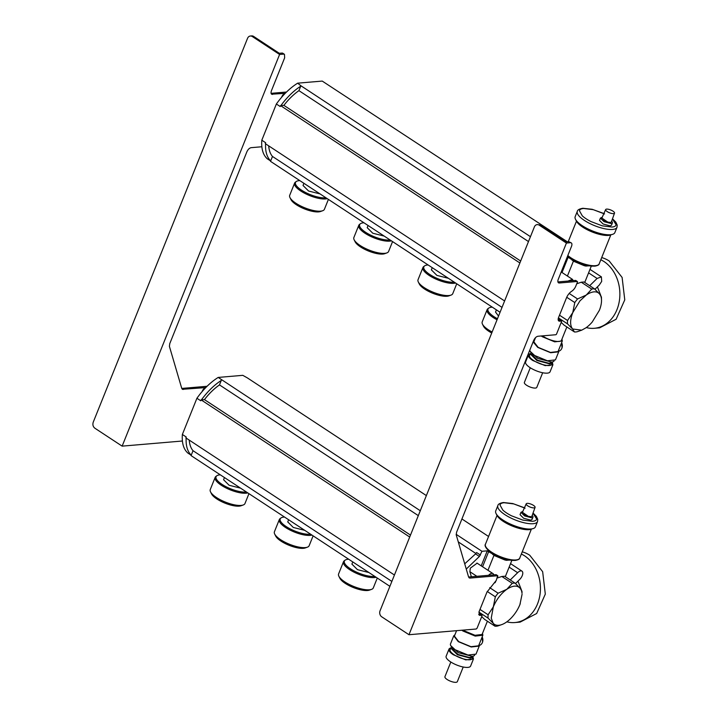 <?xml version="1.0" encoding="UTF-8"?>
<svg xmlns="http://www.w3.org/2000/svg" width="718" height="718" viewBox="0 0 718 718"><rect width="100%" height="100%" fill="white"/><g stroke="black" fill="none" stroke-linecap="round" stroke-linejoin="round"><path stroke-width="1.08" d="M586.301 327.57A35.631 28.532 85.1 0 0 594.316 328.297A35.631 28.532 85.1 0 0 619.446 300.312A35.631 28.532 85.1 0 0 603.892 261.46L600.84 259.71M601.693 257.582A35.631 28.532 85.1 0 1 609.214 261.002L622.111 277.444L624.768 299.864L616.116 319.259L599.629 327.848L594.316 328.297M481.966 616.035L481.742 615.299L481.966 616.035L477.084 628.178L476.231 629.004L408.973 634.721L566.421 243.052L570.406 242.711A4.452 2.262 -56.7 0 1 571.286 242.908A4.452 2.262 -56.7 0 1 571.492 246.4L558.272 279.302A4.452 2.262 123.3 0 0 558.478 282.793A4.452 2.262 123.3 0 0 559.349 282.991L577.164 281.474A0.889 0.449 -56.7 0 1 577.38 282.219L575.818 286.096A6.238 3.159 -56.7 0 1 572.049 291.005L571.34 291.508A8.015 4.066 123.3 0 0 566.493 297.817L558.586 317.482A4.452 2.262 123.3 0 0 558.792 320.973A4.452 2.262 123.3 0 0 559.663 321.17L561.261 321.036A0.889 0.449 -56.7 0 1 561.476 321.772L556.603 333.915A0.889 0.449 -56.7 0 1 555.75 334.741L537.935 336.257C536.229 336.625 534.82 338.007 533.707 340.404L456.576 532.262L456.244 534.973L468.621 577.092L470.039 578.08L497.646 575.737L496.048 574.678L468.594 577.012M577.164 281.474L575.558 280.424L575.782 281.16L575.558 280.424L557.913 281.923M496.048 574.678L496.264 575.423L496.048 574.678M571.286 242.908L568.809 241.652L566.143 241.876L540.483 225.003L537.199 224.599A4.452 3.563 85.1 0 1 539.146 225.12L540.483 225.003M537.199 224.599A4.452 3.563 85.1 0 0 534.371 226.924L380.064 610.767A4.452 3.563 85.1 0 0 381.698 616.789L408.973 634.721M566.421 243.052L539.146 225.12M561.44 321.072L559.834 320.022A0.889 0.449 -56.7 0 0 559.654 319.986L558.227 320.102M497.861 576.473L497.646 575.737L496.3 580.359L486.975 592.072L479.068 611.736L479.274 615.236L481.742 615.299L480.145 614.24A0.889 0.449 -56.7 0 1 480.423 614.42M468.639 577.164L470.039 578.08L469.159 577.891M480.145 614.24L478.709 614.366M597.412 286.877L600.831 295.645M601.513 300.052L601.46 297.862A24.502 12.421 -56.7 0 0 601.406 296.92L599.539 293.931A22.276 11.291 -56.7 0 1 601.513 300.052A22.276 11.291 -56.7 0 1 599.368 310.329L592.197 322.059A22.276 11.291 -56.7 0 1 585.897 327.857L581.724 330.163L572.605 328.988C569.913 325.433 569.966 319.977 572.776 312.59L567.57 320.506L559.501 315.202M581.724 330.163L577.218 331.734A24.502 12.421 -56.7 0 1 574.472 331.967L572.605 328.988L567.534 323.89A24.502 12.421 -56.7 0 1 567.57 320.506M574.472 331.967L564.052 325.11L561.216 322.427M542.422 335.88L543.167 336.365A12.027 3.841 21.9 0 0 554.467 341.041A12.027 3.841 21.9 0 0 561.503 340.242L566.843 326.95M502.026 307.376L272.481 156.452L270.506 161.344L500.06 312.267M504.601 300.968L265.31 143.636L265.66 142.738L261.81 140.207C261.208 148.77 263.021 154.953 267.267 158.768L270.65 160.994M567.337 241.778L322.229 81.08L297.656 83.171L300.896 85.756L530.449 236.68M300.896 85.756L298.93 90.647L528.484 241.571M519.877 262.967L280.576 105.636L283.897 105.358L520.658 261.02M280.576 105.636L280.217 106.533L276.367 104.002L261.81 140.207M591.722 289.076L586.247 295.062A22.276 11.291 -56.7 0 1 599.539 293.931L594.459 288.842L584.03 281.986L581.293 282.219L591.722 289.076A24.502 12.421 -56.7 0 1 594.459 288.842M566.726 297.261L574.786 302.565L572.776 312.59L579.947 300.86L586.247 295.062L577.559 298.948L569.195 293.447M574.786 302.565A24.502 12.421 -56.7 0 1 577.559 298.948M567.992 281.07L572.443 279.338L573.215 280.621M574.544 288.448L575.208 287.388M567.319 256.793A1.786 0.565 -158.1 0 1 568.162 257.232L562.023 272.499M571.429 259.377L568.162 257.232M576.428 262.429L581.302 264.466M588.132 265.884L589.487 265.848M588.589 272.867L597.098 278.458L589.693 285.71M594.944 289.3L599.225 285.109L601.684 281.42L601.406 276.879L597.098 278.458M576.76 283.754L581.293 282.219M567.534 323.89L558.424 317.903M561.296 322.22L561.53 321.619M560.578 320.506L558.407 317.984M506.845 621.824A35.631 28.532 85.1 0 0 514.86 622.551A35.631 28.532 85.1 0 0 539.999 594.567A35.631 28.532 85.1 0 0 524.436 555.714L521.385 553.964M522.246 551.837A35.631 28.532 85.1 0 1 529.758 555.256L542.655 571.699L545.312 594.118L536.66 613.513L520.146 622.102M510.238 579.956L517.642 572.713L509.134 567.121M517.642 572.713A5.789 2.935 -56.7 0 1 521.959 571.133A5.789 2.935 -56.7 0 1 522.228 575.674A5.789 2.935 -56.7 0 1 519.769 579.363L515.497 583.546M487.226 591.479L495.33 596.811L493.329 606.845C496.47 599.431 500.958 593.589 506.791 589.316C512.625 585.457 517.059 585.08 520.083 588.186A22.276 11.291 -56.7 0 1 522.004 593.292L522.004 592.117A24.502 12.421 123.3 0 0 521.95 591.174L520.083 588.186L515.012 583.097A24.502 12.421 123.3 0 0 512.266 583.33L506.791 589.316L498.112 593.203L489.703 587.674M519.76 604.969L520.272 603.641M522.067 594.298L519.913 604.583A22.276 11.291 -56.7 0 1 506.45 622.111A22.276 11.291 -56.7 0 1 502.268 624.409L497.762 625.988A24.502 12.421 -56.7 0 1 495.025 626.222L484.596 619.365L481.715 616.636M502.268 624.409A22.276 11.291 -56.7 0 1 493.158 623.242L495.025 626.222M481.742 616.574L482.029 615.811M481.222 614.877L478.906 612.176M488.078 618.144L493.158 623.242L491.238 618.135L493.329 606.845L488.114 614.761A24.502 12.421 123.3 0 0 488.078 618.144L478.924 612.122M480.001 609.429L488.114 614.761M471.367 576.778L469.868 571.699L470.308 568.18L477.12 563.163M464.717 563.827L475.549 553.919L479.4 556.45L481.966 551.298L487.262 550.841L481.222 565.865M479.4 556.45L466.26 569.078M487.396 621.205L482.056 634.497L475.02 635.295L463.711 630.619L463.945 630.045M462.975 630.135L463.711 630.619M391.857 581.427L193.025 450.707L191.06 455.598L389.892 586.328M394.433 575.019L185.854 437.881L186.213 436.993L182.363 434.462C181.753 443.015 183.575 449.208 187.811 453.022L191.203 455.248M517.965 581.131L521.385 589.891M475.549 553.919L476.599 552.537L480.45 555.068M420.281 510.731L218.2 377.426L242.783 375.334L247.234 377.812L426.366 495.591M461.925 518.961L488.563 536.481M456.145 534.318L481.966 551.298M487.262 550.841L491.974 553.632M496.982 556.683L501.846 558.712M508.685 560.139L510.04 560.103M221.449 380.01L219.484 384.902L418.307 515.623M475.971 553.542L458.281 541.902M410.49 535.081L204.451 399.612L201.13 399.89L409.709 537.028M201.13 399.89L200.771 400.788L196.92 398.257L182.363 434.462M497.242 578.026L501.837 576.473L512.266 583.33M515.012 583.097L504.583 576.24L501.837 576.473M488.536 575.315A5.789 2.935 -56.7 0 1 492.988 573.592A5.789 2.935 -56.7 0 1 493.733 574.75L493.769 574.876M495.734 581.562L494.962 582.792M495.33 596.811A24.502 12.421 -56.7 0 1 498.112 593.203M594.387 266.064C591.551 266.369 587.845 265.768 583.249 264.251M568.225 241.706L576.482 221.162A19.601 6.256 21.9 0 0 598.956 234.221A19.601 6.256 21.9 0 0 608.532 235.414A19.601 6.256 -158.1 0 0 610.821 234.939M612.84 234.256L609.223 235.19A20.266 6.471 21.9 0 1 599.333 233.96A20.266 6.471 21.9 0 1 576.114 220.498L575.486 219.241A21.378 6.821 21.9 0 0 599.979 233.44A21.378 6.821 21.9 0 0 610.426 234.741A21.378 6.821 21.9 0 0 612.84 234.256A21.378 6.821 21.9 0 0 614.859 232.587L616.986 227.301A21.378 6.821 -158.1 0 1 612.553 229.455A21.378 6.821 -158.1 0 1 589.182 223.19A21.378 6.821 -158.1 0 1 577.308 211.352L575.181 216.639A21.378 6.821 21.9 0 0 575.486 219.241M612.436 218.945L616.071 224.68C615.873 226.071 614.482 226.852 611.898 227.041L602.321 225.856L591.013 221.575A19.601 6.256 -158.1 0 1 582.289 215.84L579.48 210.832C579.677 209.45 581.077 208.669 583.662 208.48L593.23 209.665L604.538 213.946M610.129 225.883L603.075 223.989L599.485 220.417L600.428 218.075L604.009 221.647L611.072 223.54A6.462 2.064 -158.1 0 0 612.409 222.885L611.467 225.228L610.129 225.883M600.428 218.075L601.765 217.419A6.462 2.064 -158.1 0 1 602.16 217.401M611.619 221.207A6.462 2.064 -158.1 0 1 612.409 222.885M609.25 222.383A4.012 1.283 -158.1 0 1 603.057 219.887M584.64 264.727L584.255 265.696L573.511 261.208L570.63 258.309M586.31 265.184L585.951 266.064A13.364 4.263 -158.1 0 1 584.255 265.696M585.951 266.064L589.173 265.795M572.443 259.467L572.111 260.293M573.879 260.284L573.511 261.208M606.638 209.109A4.784 1.526 -158.1 0 1 608.972 209.396A4.784 1.526 -158.1 0 1 614.527 213.138A4.784 1.526 -158.1 0 1 613.522 213.632A4.784 1.526 -158.1 0 1 611.189 213.345A4.784 1.526 -158.1 0 1 605.651 209.566A4.784 1.526 -158.1 0 1 606.638 209.109M614.527 213.138L611.377 221.88A5.125 1.633 -158.1 0 1 610.309 222.409L607.805 222.104L601.872 218.057L605.651 209.566M514.932 560.309C512.105 560.623 508.389 560.022 503.794 558.505M497.018 515.38A19.601 6.256 21.9 0 0 519.509 528.475A19.601 6.256 21.9 0 0 529.076 529.669A19.601 6.256 -158.1 0 0 531.374 529.193M533.393 528.511L529.776 529.444A20.266 6.471 21.9 0 1 519.877 528.215A20.266 6.471 21.9 0 1 496.659 514.752L496.039 513.496A21.378 6.821 21.9 0 0 520.532 527.694A21.378 6.821 21.9 0 0 530.97 528.995A21.378 6.821 21.9 0 0 533.393 528.511A21.378 6.821 21.9 0 0 535.413 526.841L537.54 521.555A21.378 6.821 -158.1 0 1 533.097 523.709A21.378 6.821 -158.1 0 1 509.726 517.445A21.378 6.821 -158.1 0 1 497.861 505.607L495.734 510.893A21.378 6.821 21.9 0 0 496.039 513.496M532.98 513.199L536.624 518.935C536.427 520.326 535.027 521.106 532.442 521.295L522.875 520.11L511.566 515.829A19.601 6.256 -158.1 0 1 502.842 510.094L500.033 505.086C500.231 503.704 501.622 502.923 504.207 502.735L513.783 503.919L525.091 508.2M532.173 515.461A6.462 2.064 -158.1 0 1 532.962 517.139L532.02 519.482L530.683 520.137L523.619 518.243L520.038 514.671L520.972 512.329M532.962 517.139A6.462 2.064 -158.1 0 1 531.625 517.795L524.562 515.901L520.981 512.329L522.318 511.674A6.462 2.064 -158.1 0 1 522.713 511.656M529.803 516.637A4.012 1.283 -158.1 0 1 523.61 514.142M505.194 558.981L504.799 559.95L494.056 555.463L491.184 552.564M506.854 559.439L506.504 560.318A13.364 4.263 -158.1 0 1 504.799 559.95M506.504 560.318L509.717 560.049M492.997 553.722L492.665 554.547M494.433 554.538L494.056 555.463M527.191 503.363A4.784 1.526 -158.1 0 1 529.525 503.65A4.784 1.526 -158.1 0 1 535.072 507.393A4.784 1.526 -158.1 0 1 534.075 507.886A4.784 1.526 -158.1 0 1 531.742 507.599A4.784 1.526 -158.1 0 1 526.204 503.821A4.784 1.526 -158.1 0 1 527.191 503.363M535.072 507.393L531.93 516.134A5.125 1.633 -158.1 0 1 530.853 516.664L528.358 516.359L522.426 512.311L526.204 503.821M530.198 353.741A13.184 4.209 21.9 0 0 528.43 354.925L525.594 361.98A13.184 4.209 21.9 0 0 529.956 367.562A13.184 4.209 21.9 0 0 542.35 372.687A13.184 4.209 21.9 0 0 550.06 371.816L552.896 364.762L552.429 362.68M528.43 354.925A13.184 4.209 21.9 0 0 532.792 360.517L545.186 365.633L552.896 364.762M530.719 353.166L529.543 355.374A11.982 3.823 21.9 0 0 533.51 360.454A11.982 3.823 21.9 0 0 549.288 365.516A11.982 3.823 21.9 0 0 551.774 364.313L552.456 361.908M530.27 367.769L524.382 382.416A6.677 2.136 21.9 0 0 526.599 385.252A6.677 2.136 21.9 0 0 532.873 387.846A6.677 2.136 21.9 0 0 536.786 387.406L542.673 372.75M530.171 353.812L536.822 360.445L549.925 363.954L552.411 362.743M551.047 362.078L551.002 362.186A10.465 3.339 21.9 0 1 548.83 363.236L537.387 360.167L531.625 354.261M554.108 360.966A12.915 4.12 21.9 0 1 551.541 362.043L537.755 358.426L530.18 351.344M533.115 341.867L537.746 347.395L550.661 352.735L558.694 351.82L558.559 350.285M541.282 335.979A13.041 4.164 21.9 0 0 542.413 336.769L554.673 341.84L562.302 340.969L558.048 351.56L550.419 352.43L538.159 347.359L533.842 341.831L535.538 337.631M534.354 340.556L533.339 341.31M562.032 347.736L561.629 342.657A5.744 4.604 85.1 0 1 558.792 351.156M562.302 340.969L561.961 339.102M529.875 349.917A13.741 4.389 21.9 0 0 534.506 355.446L547.421 360.786L555.454 359.88L558.694 351.82M450.751 647.995A13.184 4.209 21.9 0 0 448.974 649.18L446.138 656.234A13.184 4.209 21.9 0 0 450.509 661.816A13.184 4.209 21.9 0 0 462.904 666.941A13.184 4.209 21.9 0 0 470.613 666.062L473.44 659.016L472.982 656.934M448.974 649.18A13.184 4.209 21.9 0 0 453.336 654.762L465.731 659.887L473.44 659.016M451.263 647.421L450.096 649.628A11.982 3.823 21.9 0 0 454.054 654.708A11.982 3.823 21.9 0 0 469.841 659.77A11.982 3.823 21.9 0 0 472.327 658.568L473.009 656.162M450.823 662.023L444.936 676.67A6.677 2.136 21.9 0 0 447.143 679.506A6.677 2.136 21.9 0 0 453.426 682.1A6.677 2.136 21.9 0 0 457.33 681.66L463.218 667.004M450.724 648.058L457.375 654.69L470.47 658.209L472.956 656.997M471.591 656.324L471.555 656.431A10.465 3.339 21.9 0 1 469.384 657.491L457.94 654.421L452.169 648.516M474.661 655.22A12.915 4.12 21.9 0 1 472.085 656.297L458.299 652.68L450.724 645.599M454.907 634.811L453.749 635.825L458.29 641.65L471.205 646.99L479.238 646.074L479.112 644.54M461.827 630.225A13.041 4.164 21.9 0 0 462.966 631.023L475.226 636.094L482.855 635.224L478.592 645.814L470.972 646.685L458.712 641.614L454.395 636.085L456.567 630.673M482.586 641.991L482.173 636.911A5.744 4.604 85.1 0 1 479.346 645.41M482.855 635.224L482.514 633.357M453.749 635.825L450.509 643.884A13.741 4.389 21.9 0 0 455.059 649.7L467.974 655.04L476.007 654.134L479.238 646.074M497.035 319.788A18.713 5.968 -158.1 0 1 487.01 310.041A18.713 5.968 -158.1 0 1 487.118 309.673L482.209 321.888A18.713 5.968 21.9 0 0 482.478 324.159L483.474 326.178A16.927 5.403 21.9 0 0 491.722 333.008M482.478 324.159A18.713 5.968 21.9 0 0 492.126 332.003M497.457 318.738A18.138 5.789 -158.1 0 1 487.899 309.377A18.138 5.789 -158.1 0 1 488.743 308.103A18.138 5.789 -158.1 0 1 491.767 307.196A18.138 5.789 -158.1 0 1 492.288 307.16M487.118 309.673A18.713 5.968 -158.1 0 1 487.881 308.731L488.743 308.103M498.525 316.082L495.537 312.052M283.897 105.358A43.206 21.899 -56.7 0 1 298.93 90.647M272.481 156.452A43.206 21.899 -56.7 0 1 268.703 145.862M204.451 399.612A43.206 21.899 -56.7 0 1 219.484 384.902M193.025 450.707A43.206 21.899 -56.7 0 1 189.247 440.116M455.562 283.018A18.713 5.968 21.9 0 1 453.785 283.323A18.713 5.968 -158.1 0 1 433.851 278.108A18.713 5.968 -158.1 0 1 422.848 267.859A18.713 5.968 -158.1 0 1 422.956 267.491L418.047 279.697A18.713 5.968 21.9 0 0 418.307 281.977L419.303 283.987A16.927 5.403 21.9 0 0 438.698 295.233A16.927 5.403 21.9 0 0 446.964 296.256A16.927 5.403 21.9 0 0 448.876 295.879L450.994 295.116A18.713 5.968 21.9 0 0 452.762 293.653L456.729 283.781M418.307 281.977A18.713 5.968 21.9 0 0 439.739 294.407A18.713 5.968 21.9 0 0 448.876 295.538A18.713 5.968 21.9 0 0 450.994 295.116M454.216 282.129A18.138 5.789 -158.1 0 1 453.722 282.183A18.138 5.789 -158.1 0 1 434.399 277.121A18.138 5.789 -158.1 0 1 423.728 267.186A18.138 5.789 -158.1 0 1 424.571 265.911A18.138 5.789 -158.1 0 1 427.596 265.005A18.138 5.789 -158.1 0 1 428.125 264.969M422.956 267.491A18.713 5.968 -158.1 0 1 423.719 266.54L424.571 265.911M448.373 278.288L436.921 275.407L431.365 269.86M376.115 577.263A18.713 5.968 21.9 0 1 374.338 577.577A18.713 5.968 -158.1 0 1 354.405 572.363A18.713 5.968 -158.1 0 1 343.392 562.113A18.713 5.968 -158.1 0 1 343.5 561.745L338.591 573.951A18.713 5.968 21.9 0 0 338.86 576.231L339.856 578.241A16.927 5.403 21.9 0 0 359.242 589.487A16.927 5.403 21.9 0 0 367.508 590.51A16.927 5.403 21.9 0 0 369.429 590.133L371.547 589.37A18.713 5.968 21.9 0 0 373.306 587.907L377.282 578.035M338.86 576.231A18.713 5.968 21.9 0 0 360.292 588.652A18.713 5.968 21.9 0 0 369.429 589.792A18.713 5.968 21.9 0 0 371.547 589.37M374.769 576.383A18.138 5.789 -158.1 0 1 374.275 576.437A18.138 5.789 -158.1 0 1 354.952 571.375A18.138 5.789 -158.1 0 1 344.281 561.44A18.138 5.789 -158.1 0 1 345.125 560.166A18.138 5.789 -158.1 0 1 348.149 559.259A18.138 5.789 -158.1 0 1 348.67 559.223M343.5 561.745A18.713 5.968 -158.1 0 1 344.263 560.794L345.125 560.166M368.917 572.542L357.474 569.661L351.91 564.115L352.789 561.934M391.391 240.826A18.713 5.968 21.9 0 1 389.614 241.14A18.713 5.968 -158.1 0 1 369.689 235.917A18.713 5.968 -158.1 0 1 358.677 225.667A18.713 5.968 -158.1 0 1 358.785 225.299L353.875 237.514A18.713 5.968 21.9 0 0 354.136 239.785L355.141 241.795A16.927 5.403 21.9 0 0 374.527 253.041A16.927 5.403 21.9 0 0 382.793 254.073A16.927 5.403 21.9 0 0 384.713 253.687L386.822 252.924A18.713 5.968 21.9 0 0 388.591 251.471L392.558 241.589M354.136 239.785A18.713 5.968 21.9 0 0 375.568 252.215A18.713 5.968 21.9 0 0 384.704 253.346A18.713 5.968 21.9 0 0 386.822 252.924M390.053 239.947A18.138 5.789 -158.1 0 1 389.56 240A18.138 5.789 -158.1 0 1 370.237 234.939A18.138 5.789 -158.1 0 1 359.556 225.003A18.138 5.789 -158.1 0 1 360.409 223.729A18.138 5.789 -158.1 0 1 363.425 222.822A18.138 5.789 -158.1 0 1 363.954 222.786M358.785 225.299A18.713 5.968 -158.1 0 1 359.547 224.357L360.409 223.729M384.202 236.096L372.759 233.215L367.194 227.669L368.065 225.488M311.944 535.081A18.713 5.968 21.9 0 1 310.167 535.386A18.713 5.968 -158.1 0 1 290.234 530.171A18.713 5.968 -158.1 0 1 279.23 519.922A18.713 5.968 -158.1 0 1 279.329 519.554L274.42 531.76A18.713 5.968 21.9 0 0 274.689 534.039L275.685 536.05A16.927 5.403 21.9 0 0 295.08 547.295A16.927 5.403 21.9 0 0 303.346 548.328A16.927 5.403 21.9 0 0 305.258 547.942L307.376 547.179A18.713 5.968 21.9 0 0 309.144 545.716L313.111 535.843M274.689 534.039A18.713 5.968 21.9 0 0 296.121 546.47A18.713 5.968 21.9 0 0 305.258 547.601A18.713 5.968 21.9 0 0 307.376 547.179M310.598 534.192A18.138 5.789 -158.1 0 1 310.104 534.246A18.138 5.789 -158.1 0 1 290.781 529.193A18.138 5.789 -158.1 0 1 280.11 519.249A18.138 5.789 -158.1 0 1 280.953 517.983A18.138 5.789 -158.1 0 1 283.978 517.068A18.138 5.789 -158.1 0 1 284.499 517.041M279.329 519.554A18.713 5.968 -158.1 0 1 280.101 518.611L280.953 517.983M304.755 530.351L293.303 527.47L287.747 521.923L288.618 519.742M276.367 104.002C282.847 94.947 289.937 88 297.656 83.171M270.686 160.904A47.666 24.161 -56.7 0 1 265.588 143.824M280.873 105.618A47.666 24.161 -56.7 0 1 300.725 86.196M281.627 97.253A3.787 1.921 -56.7 0 1 285.19 93.358M196.92 398.257C203.391 389.201 210.491 382.254 218.2 377.426M186.15 437.863C185.747 445.681 187.443 451.442 191.23 455.167M221.27 380.441C214.117 385.09 207.502 391.561 201.426 399.863M202.18 391.507A3.787 1.921 -56.7 0 1 205.743 387.612M182.408 441.014L122.141 446.138L94.866 428.206C93.008 426.698 92.469 424.688 93.232 422.184L247.539 38.341A4.452 3.563 85.1 0 1 250.367 36.017A4.452 3.563 85.1 0 1 252.314 36.537L279.589 54.469L283.574 54.128L281.977 53.069A4.452 2.262 -56.7 0 1 282.847 53.267L284.427 54.308M250.367 36.017L251.695 35.9A4.452 3.563 85.1 0 1 253.651 36.421L279.311 53.294L281.977 53.069M182.336 389.309L205.77 387.585M181.807 388.582L183.207 389.497L181.789 388.51L169.412 346.39L169.744 343.68L246.875 151.821C247.988 149.425 249.397 148.043 251.112 147.675L261.855 146.759M271.637 94.202L285.226 93.331M271.126 93.493L272.517 94.408C271 94.309 270.641 93.08 271.44 90.719L284.66 57.817L284.454 54.317L283.574 54.128M122.141 446.138L279.589 54.469M207.071 386.284L181.762 388.429M286.518 92.03L271.081 93.34M327.228 198.635A18.713 5.968 21.9 0 1 325.451 198.949A18.713 5.968 -158.1 0 1 305.518 193.725A18.713 5.968 -158.1 0 1 294.506 183.476A18.713 5.968 -158.1 0 1 294.613 183.108L289.704 195.323A18.713 5.968 21.9 0 0 289.973 197.594L290.969 199.613A16.927 5.403 21.9 0 0 310.364 210.859A16.927 5.403 21.9 0 0 318.63 211.882A16.927 5.403 21.9 0 0 320.542 211.496L322.66 210.733A18.713 5.968 21.9 0 0 324.419 209.279L328.395 199.407M289.973 197.594A18.713 5.968 21.9 0 0 311.406 210.024A18.713 5.968 21.9 0 0 320.542 211.164A18.713 5.968 21.9 0 0 322.66 210.733M325.882 197.755A18.138 5.789 -158.1 0 1 325.389 197.809A18.138 5.789 -158.1 0 1 306.065 192.747A18.138 5.789 -158.1 0 1 295.394 182.812A18.138 5.789 -158.1 0 1 296.238 181.537A18.138 5.789 -158.1 0 1 299.262 180.631A18.138 5.789 -158.1 0 1 299.783 180.595M294.613 183.108A18.713 5.968 -158.1 0 1 295.376 182.166L296.238 181.537M320.031 193.905L308.587 191.024L303.032 185.477L303.902 183.305M247.773 492.889A18.713 5.968 21.9 0 1 245.996 493.203A18.713 5.968 -158.1 0 1 226.071 487.98A18.713 5.968 -158.1 0 1 215.059 477.73A18.713 5.968 -158.1 0 1 215.167 477.362L210.257 489.577A18.713 5.968 21.9 0 0 210.518 491.848L211.514 493.867A16.927 5.403 21.9 0 0 230.909 505.113A16.927 5.403 21.9 0 0 239.175 506.136A16.927 5.403 21.9 0 0 241.095 505.75L243.205 504.987A18.713 5.968 21.9 0 0 244.973 503.533L248.94 493.661M210.518 491.848A18.713 5.968 21.9 0 0 231.95 504.278A18.713 5.968 21.9 0 0 241.086 505.409A18.713 5.968 21.9 0 0 243.205 504.987M246.436 492.01A18.138 5.789 -158.1 0 1 245.933 492.063A18.138 5.789 -158.1 0 1 226.619 487.001A18.138 5.789 -158.1 0 1 215.938 477.066A18.138 5.789 -158.1 0 1 216.782 475.792A18.138 5.789 -158.1 0 1 219.807 474.885A18.138 5.789 -158.1 0 1 220.336 474.849M215.167 477.362A18.713 5.968 -158.1 0 1 215.93 476.42L216.782 475.792M240.584 488.159L229.141 485.278L223.576 479.732L224.447 477.551M568.809 241.652L570.406 242.711M557.958 282.075L559.349 282.991M558.272 320.255L559.663 321.17M559.654 319.986L561.261 321.036M480.154 615.434L478.753 614.509M543.167 336.365L543.391 335.791M567.417 276.044L573.404 261.146M487.962 570.298L493.957 555.4M482.577 566.753L488.716 551.487M469.868 571.699L476.887 576.312M610.785 234.957L599.18 263.838A18.489 5.897 -158.1 0 1 595.339 265.696A18.489 5.897 -158.1 0 1 567.83 255.509M515.892 559.95A18.489 5.897 -158.1 0 1 495.689 554.538A18.489 5.897 -158.1 0 1 485.422 544.298C484.318 545.186 485.458 549.629 494.855 554.772C502.6 558.721 509.421 560.605 515.327 560.417C518.234 559.878 519.706 559.107 519.724 558.092A18.489 5.897 -158.1 0 1 515.892 559.95M252.314 36.537L253.651 36.421M577.344 281.519L575.737 280.46M481.895 615.317L480.315 614.276M497.798 575.755L496.219 574.723M561.216 271.969L572.318 279.266M589.99 269.376L601.406 276.879M584.739 282.452L591.309 266.091M514.86 622.551L520.182 622.102M521.959 571.133L510.543 563.63M505.284 576.698L511.862 560.345M492.988 573.592L476.94 563.047M599.18 263.838C599.153 264.852 597.69 265.633 594.773 266.163L588.922 265.75L579.677 263.012L574.31 260.517L567.642 255.985M603.892 213.524L592.215 209.297L582.881 208.274C579.354 208.893 577.496 209.916 577.308 211.352M616.986 227.301L617.202 225.102L615.82 222.113L612.499 218.775M497.035 515.416L485.422 544.298M531.338 529.211L519.724 558.092M524.445 507.77L512.769 503.551L503.426 502.519C499.899 503.139 498.041 504.171 497.861 505.607M537.54 521.555L537.746 519.356L536.373 516.368L533.043 513.029M495.528 312.043L496.407 309.871M431.356 269.86L432.236 267.679"/></g></svg>
